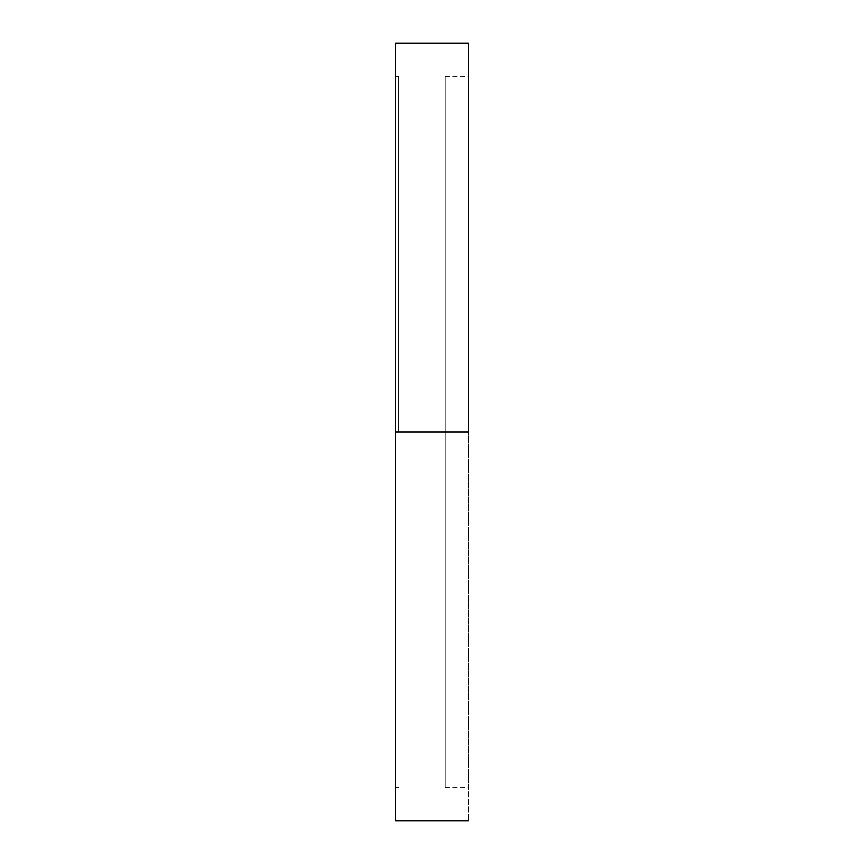 <?xml version="1.0" encoding="UTF-8"?>
<svg xmlns="http://www.w3.org/2000/svg" width="864" height="864" viewBox="0 0 864 864"><rect width="100%" height="100%" fill="white"/><g stroke="black" fill="none" stroke-linecap="round" stroke-linejoin="round"><path stroke-width="0.65" stroke-dasharray="4.32 3.24" d="M445.219 432L445.219 76.637L445.219 432L468.547 432L445.219 432L468.547 432L468.547 76.637L468.547 820.8L468.547 432L395.453 432L468.547 432L445.219 432L445.219 787.363L445.219 76.637L445.219 432M395.453 820.8L395.453 76.637L395.453 432L398.563 432L395.453 432L398.563 432L398.563 76.637L398.563 432L395.453 432L395.453 787.363L395.453 43.2L395.453 820.8M398.563 432L398.563 76.637L398.563 432M468.547 43.2L468.547 787.363L468.547 43.2M468.547 432L468.547 76.637L468.547 432M445.219 76.637L468.547 76.637M395.453 76.637L398.563 76.637M395.453 787.363L398.563 787.363M445.219 787.363L468.547 787.363"/><path stroke-width="1.3" d="M468.547 432L395.453 432L395.453 820.8L395.453 432L468.547 432L468.547 43.2L468.547 432M395.453 43.2L395.453 432L395.453 43.2L468.547 43.2M468.547 820.8L395.453 820.8"/></g></svg>

